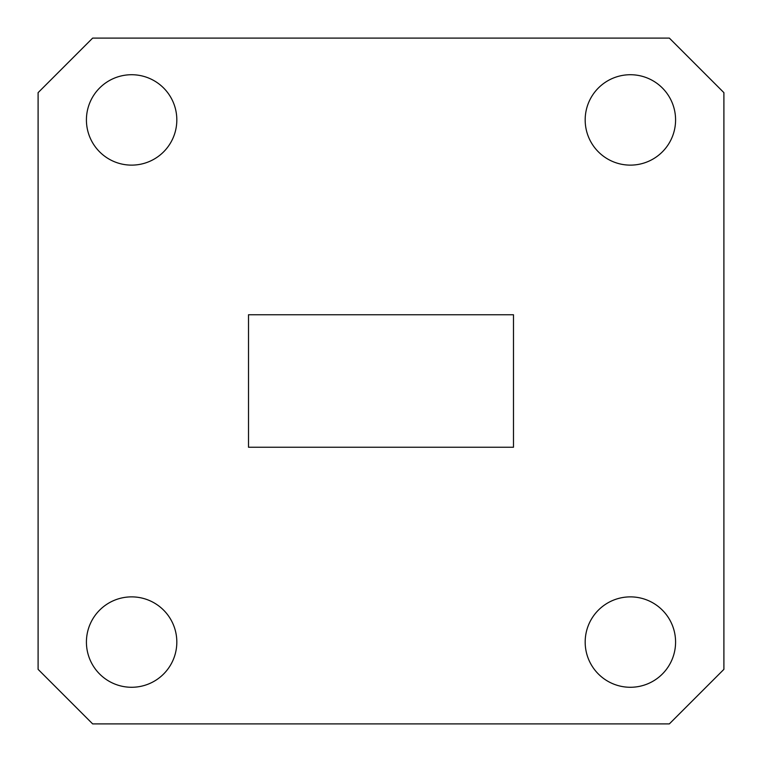 <?xml version="1.0" encoding="UTF-8"?>
<svg xmlns="http://www.w3.org/2000/svg" width="762" height="762" viewBox="0 0 762 762"><rect width="100%" height="100%" fill="white"/><g stroke="black" fill="none" stroke-linecap="round" stroke-linejoin="round"><path stroke-width="1.14" d="M86.42 119.929A45.196 45.196 0 0 0 131.616 165.125A45.196 45.196 0 0 0 176.822 119.929A45.196 45.196 0 0 0 131.616 74.724A45.196 45.196 0 0 0 86.42 119.929M585.178 119.929A45.196 45.196 0 0 0 630.384 165.125A45.196 45.196 0 0 0 675.58 119.929A45.196 45.196 0 0 0 630.384 74.724A45.196 45.196 0 0 0 585.178 119.929M86.42 642.071A45.196 45.196 0 0 0 131.616 687.276A45.196 45.196 0 0 0 176.822 642.071A45.196 45.196 0 0 0 131.616 596.875A45.196 45.196 0 0 0 86.42 642.071M585.178 642.071A45.196 45.196 0 0 0 630.384 687.276A45.196 45.196 0 0 0 675.58 642.071A45.196 45.196 0 0 0 630.384 596.875A45.196 45.196 0 0 0 585.178 642.071M38.1 92.65L38.1 669.35L92.65 723.9L669.35 723.9L723.9 669.35L723.9 92.65L669.35 38.1L92.65 38.1L38.1 92.65M248.517 314.754L248.517 447.246L513.483 447.246L513.483 314.754L248.517 314.754"/></g></svg>

